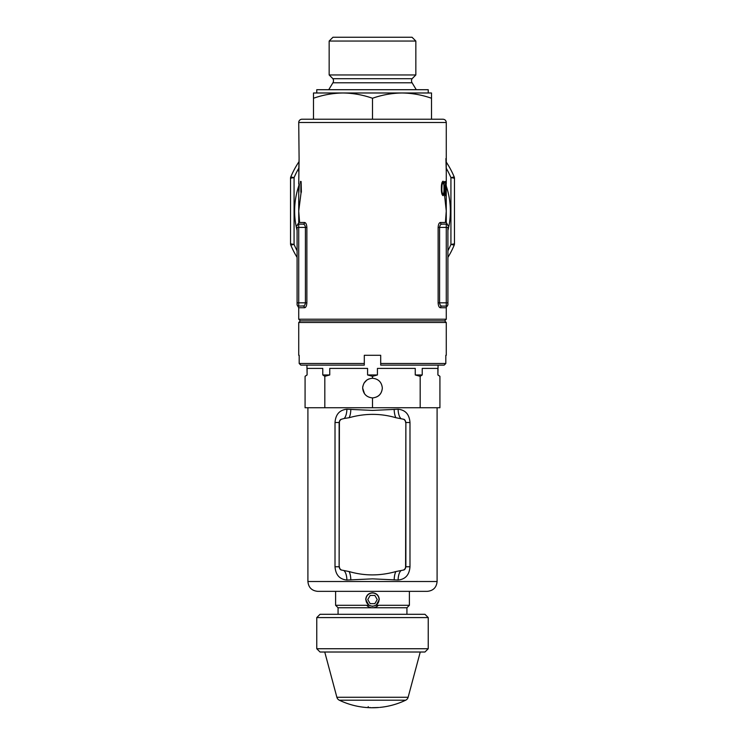 <?xml version="1.0" encoding="UTF-8"?>
<svg xmlns="http://www.w3.org/2000/svg" width="745" height="745" viewBox="0 0 745 745"><rect width="100%" height="100%" fill="white"/><g stroke="black" fill="none" stroke-linecap="round" stroke-linejoin="round"><path stroke-width="1.12" d="M444.635 320.862L300.365 320.862L298.726 319.223L446.274 319.223L444.635 320.862L446.274 322.501L298.726 322.501L300.365 320.862L444.635 320.862M298.726 171.676L299.099 158.564L298.726 183.987L298.81 181.51L298.866 183.987L299.35 183.987L298.82 192.499L298.726 185.887L298.726 222.494L304.612 222.494A1.639 1.509 -90 0 1 303.103 224.133L298.726 224.133A1.639 1.639 0 0 0 297.087 225.782L297.087 225.688M298.726 222.494A1.639 1.639 0 0 1 297.907 223.919L298.726 224.133A1.639 1.639 0 0 0 297.087 225.782M447.913 304.91L447.093 306.325L446.274 306.102L447.093 306.325A1.639 1.639 0 0 0 446.274 307.741L440.388 307.741A1.639 1.509 90 0 1 441.897 306.102L446.274 306.102L441.897 306.102C440.649 306.037 439.876 304.947 439.597 302.824L446.274 302.824L446.274 227.421L439.597 227.421L439.597 302.824L438.135 302.824L438.19 303.83M446.274 122.497L298.726 122.497A3.278 3.278 0 0 1 302.004 119.219L442.996 119.219C444.988 119.414 446.078 120.504 446.274 122.497L446.274 183.726M300.496 181.38L300.496 183.158L300.496 181.38M441.385 188.429C441.319 184.443 441.86 182.022 443.024 181.175C444.001 182.013 444.42 184.434 444.29 188.41C444.43 192.378 444.011 194.799 443.033 195.674C441.878 194.855 441.329 192.443 441.385 188.429M445.361 187.219L444.905 191.521L445.426 194.361L445.976 190.999L445.417 195.674L444.635 191.558L445.687 182.851L444.588 182.86L444.588 181.529L446.004 181.51L445.063 187.219M301.11 181.51L301.39 192.219L300.868 192.219L300.868 181.51M298.726 122.497L299.099 158.564M304.612 222.494C305.888 222.718 306.642 224.357 306.865 227.421L306.865 302.824C306.642 305.888 305.888 307.527 304.612 307.741L298.726 307.741L298.726 319.223M446.274 307.741L446.274 319.223M440.388 307.741C439.112 307.527 438.358 305.888 438.135 302.824L438.135 227.421C438.358 224.357 439.112 222.718 440.388 222.494L446.274 222.494L447.913 225.335M446.236 184.769L446.274 222.494M446.274 171.676L445.901 158.564M438.135 227.421L439.597 227.421C439.885 225.288 440.649 224.198 441.897 224.133L446.655 224.096M446.274 224.133A1.639 1.639 0 0 1 447.913 225.782A1.639 1.639 0 0 0 446.274 224.133L446.274 227.421L447.913 227.421L447.913 304.463L447.913 302.824L446.274 302.824L446.274 306.102A1.639 1.639 0 0 0 447.913 304.463A1.639 1.639 0 0 1 446.274 306.102M447.913 260.601L447.913 233.157M303.876 305.888L298.726 306.102A1.639 1.639 0 0 1 297.087 304.463L297.087 302.824L297.087 304.463A1.639 1.639 0 0 0 298.726 306.102A1.639 1.639 0 0 1 297.087 304.463A1.639 1.639 0 0 0 298.726 306.102L298.726 302.824L305.403 302.824L305.18 304.193M297.087 302.824L297.087 227.421L298.726 227.421L298.726 302.824L297.087 302.824M297.087 302.004L297.087 298.726L297.087 302.004M297.087 228.24L297.087 233.157M297.087 277.065L297.087 298.726M304.612 307.741A1.639 1.509 -90 0 0 303.103 306.102C304.351 306.046 305.115 304.956 305.403 302.824L305.403 227.421C305.124 225.297 304.351 224.208 303.103 224.133M290.541 177.971L290.783 176.975L294.07 177.617L294.07 244.435L290.783 245.077A88.525 88.525 0 0 0 297.087 257.388A88.525 88.525 0 0 1 290.783 245.077L290.541 244.081M298.754 168.258A85.247 85.247 0 0 0 294.07 177.617L290.541 178.195A3.278 3.259 22.6 0 1 290.783 176.965L290.783 176.965A88.525 88.525 0 0 1 298.941 161.777A88.525 88.525 0 0 0 290.783 176.965A3.278 3.278 0 0 0 290.531 178.232L290.531 243.811L294.07 244.435A85.247 85.247 0 0 0 297.087 250.776M454.459 244.081L454.217 245.077L450.93 244.435L450.93 177.617L454.217 176.965A88.525 88.525 0 0 0 446.059 161.777A88.525 88.525 0 0 1 454.217 176.965L454.459 177.971M447.913 250.776A85.247 85.247 0 0 0 450.93 244.435L454.459 243.848A3.278 3.259 -157.4 0 1 454.217 245.077L454.217 245.068A88.525 88.525 0 0 1 447.913 257.388A88.525 88.525 0 0 0 454.217 245.077A3.278 3.278 0 0 0 454.469 243.811L454.469 178.232L450.93 177.617A85.247 85.247 0 0 0 446.246 168.258M442.027 194.361L443.014 194.361C443.778 193.514 444.094 191.521 443.964 188.392L444.29 188.41M441.385 188.401L441.86 188.401C441.785 191.502 442.167 193.486 443.014 194.361M441.543 184.853L442.046 184.853L441.86 188.401M442.046 182.423L443.014 182.423L442.046 184.853M443.964 188.392C444.085 185.254 443.769 183.27 443.014 182.423M444.858 194.361L445.426 194.361M444.588 182.851L445.687 182.851M298.941 189.733L299.127 185.086M298.866 185.086L298.866 189.733M301.39 192.219L300.868 192.219M441.897 224.133A1.639 1.509 90 0 1 440.388 222.494M298.345 224.096L297.087 225.335M454.469 178.232A3.278 3.278 -0 0 0 454.217 176.975L454.217 176.975A3.278 3.259 -22.6 0 1 454.459 178.195M290.531 243.811A3.278 3.278 180 0 0 290.783 245.068A3.278 3.259 157.4 0 1 290.541 243.848M332.913 78.719L412.087 78.719A3.93 3.93 0 0 0 412.087 82.788L332.913 82.788A3.93 3.93 0 0 0 332.913 78.719L329.16 74.956L329.16 41.05L332.959 37.25L412.041 37.25L415.84 41.05L329.16 41.05M415.84 41.05L415.84 74.956L329.16 74.956M412.087 78.719L415.84 74.956M332.913 82.788L328.731 89.707M412.087 82.788L416.269 89.707M402.011 92.985L431.513 92.985L431.513 98.256C421.884 94.885 412.05 93.125 402.011 92.985L428.235 92.985L428.235 89.707L316.765 89.707L316.765 92.985L342.989 92.985C332.931 93.134 323.097 94.885 313.487 98.256L313.487 92.985L342.989 92.985C353.028 93.125 362.862 94.885 372.5 98.256C382.111 94.885 391.945 93.134 402.011 92.985L342.989 92.985M431.513 119.219L431.513 98.256M372.5 119.219L372.5 98.256M313.487 119.219L313.487 98.256M377.426 374.959L367.574 374.959L372.5 376.327L377.426 374.959L377.426 368.403L415.254 368.403L415.254 374.959L420.18 376.327L420.18 407.748L420.18 376.327L422.219 374.959L422.219 368.403L437.892 368.403L437.892 374.959L439.923 376.327L439.923 407.748L324.82 407.748L324.82 376.327L324.82 407.748L305.078 407.748L305.078 376.327L305.078 407.748M379.27 599.548C378.87 595.441 376.607 593.178 372.5 592.778C368.384 593.178 366.13 595.441 365.73 599.548L368.905 605.294L372.5 606.328L376.095 605.294L379.27 599.548M362.843 386.18L362.657 388.071C363.29 382.138 366.568 378.86 372.5 378.237L371.876 378.255M368.728 378.991L367.034 379.894M366.866 380.006L363.96 383.181M372.5 378.237L372.5 376.327L372.5 378.237C378.432 378.87 381.71 382.148 382.334 388.071C381.757 394.049 378.479 397.327 372.5 397.914C366.568 397.281 363.29 394.003 362.657 388.071L364.566 393.891M437.091 581.519C436.505 587.498 433.227 590.776 427.257 591.353L317.743 591.353C311.773 590.776 308.495 587.498 307.909 581.519L437.091 581.519L437.091 407.748M338.072 614.308L338.072 607.752L406.928 607.752L409.387 605.294L409.387 591.353M306.921 374.959L305.078 376.327L307.108 374.959L306.921 365.125M307.108 374.959L307.108 368.403L322.781 368.403L322.781 374.959L324.82 376.327L329.746 374.959L322.781 374.959M329.746 374.959L329.746 368.403L367.574 368.403L367.574 374.959M372.5 578.856L346.891 580.038C339.599 579.321 335.641 574.898 335.017 566.768L335.017 422.499C335.641 414.378 339.599 409.955 346.891 409.228L372.5 410.411L398.109 409.228C405.401 409.946 409.359 414.369 409.983 422.499L409.983 566.768C409.359 574.889 405.401 579.312 398.109 580.038L372.5 578.856M338.072 607.752L335.613 605.294L368.905 605.294M372.5 407.748L372.5 397.914L372.5 407.748M382.334 388.071C381.71 394.003 378.432 397.281 372.5 397.914L372.5 397.914M376.095 605.294L409.387 605.294M422.219 374.959L415.254 374.959M438.079 365.125L437.892 374.959M409.983 566.768L405.867 566.768L405.867 422.499L405.597 566.768A3.585 3.585 0 0 1 403.436 570.055C404.619 569.944 405.429 568.845 405.867 566.768L405.597 566.768M339.403 566.768A3.585 3.585 0 0 0 341.564 570.055C340.39 569.944 339.58 568.845 339.133 566.768L339.403 422.499A3.585 3.585 0 0 1 341.564 419.212C340.381 419.323 339.571 420.422 339.133 422.499L339.403 422.499M405.597 422.499A3.585 3.585 0 0 0 403.436 419.212C404.61 419.323 405.42 420.422 405.867 422.499L409.983 422.499M403.436 570.055L395.902 571.545C380.071 576.015 364.473 576.015 349.098 571.545L341.564 570.055M344.115 570.763A9.834 3.902 -91.3 0 1 346.891 580.038M349.098 571.545A9.834 3.297 -91.1 0 1 350.821 579.945M395.902 571.545A9.834 3.297 -88.9 0 0 394.179 579.945M346.891 409.228A9.834 3.902 -88.7 0 1 344.115 418.494L349.098 417.721C364.929 413.252 380.527 413.252 395.902 417.721L403.436 419.212M341.564 419.212L344.115 418.494M400.885 570.763A9.834 3.902 -88.7 0 0 398.109 580.038M350.821 409.322A9.834 3.297 -88.9 0 1 349.098 417.721M394.179 409.322A9.834 3.297 -91.1 0 0 395.902 417.721M398.109 409.228A9.834 3.902 -91.3 0 0 400.885 418.494M428.235 648.737L424.957 652.015L320.043 652.015L316.765 648.737L428.235 648.737L428.235 617.586L316.765 617.586L320.043 614.308L424.957 614.308L428.235 617.586M316.765 648.737L316.765 617.586M368.235 706.651L368.077 707.62L370.535 707.582L369.054 707.675A76.726 76.726 0 0 0 372.006 707.75L378.73 707.499A76.726 76.726 0 0 1 372.826 707.75L372.826 707.629M369.054 707.675L369.054 707.675A76.726 76.726 0 0 0 372.668 707.75L372.668 707.629M378.683 707.499L372.826 707.675M324.746 652.015L336.87 697.255A4.591 4.591 0 0 0 339.32 700.207L405.68 700.207A4.591 4.591 0 0 0 408.13 697.255L420.255 652.015M368.235 707.629L368.077 707.62A76.726 76.726 0 0 1 363.486 707.219L363.486 707.219A76.726 76.726 0 0 0 368.077 707.62M446.274 355.291L446.274 322.501M298.726 355.291L298.726 322.501M299.183 355.291L299.183 363.486L364.305 363.486L364.305 355.291L380.695 355.291L380.695 363.486L445.817 363.486L445.817 355.291M444.169 365.125L445.817 363.486L444.169 365.125L380.695 365.125L380.695 363.486M364.305 363.486L364.305 365.125L300.831 365.125L299.183 363.486L300.831 365.125M379.056 599.548A6.556 6.556 0 0 0 372.5 592.992A6.556 6.556 0 0 0 365.944 599.548A6.556 6.556 0 0 0 372.5 606.113A6.556 6.556 0 0 0 379.056 599.548M374.865 603.655L377.231 599.548L374.865 595.451L370.135 595.451L367.769 599.548L370.135 603.655L374.865 603.655M378.358 605.294A8.195 8.195 0 0 1 366.642 605.294M297.087 230.438A77.871 77.871 0 0 1 298.726 186.092M446.274 186.092A77.871 77.871 0 0 1 447.913 230.438M306.865 227.421L298.726 227.421L298.726 224.133M305.403 302.824L306.865 302.824M335.017 422.499L339.133 422.499L339.133 566.768L335.017 566.768M336.87 697.255L408.13 697.255M301.092 192.489L298.726 211.021L299.583 222.252M444.523 195.05L446.274 211.021L445.417 222.252M298.726 307.741L297.087 304.91M307.909 581.519L307.909 407.748M335.613 605.294L335.613 591.353M439.923 407.748L439.923 376.327L438.079 374.959M406.928 614.308L406.928 607.752M379.652 707.415A76.726 76.726 0 0 0 405.68 700.207M339.32 700.207A76.726 76.726 0 0 0 363.318 707.201"/></g></svg>
